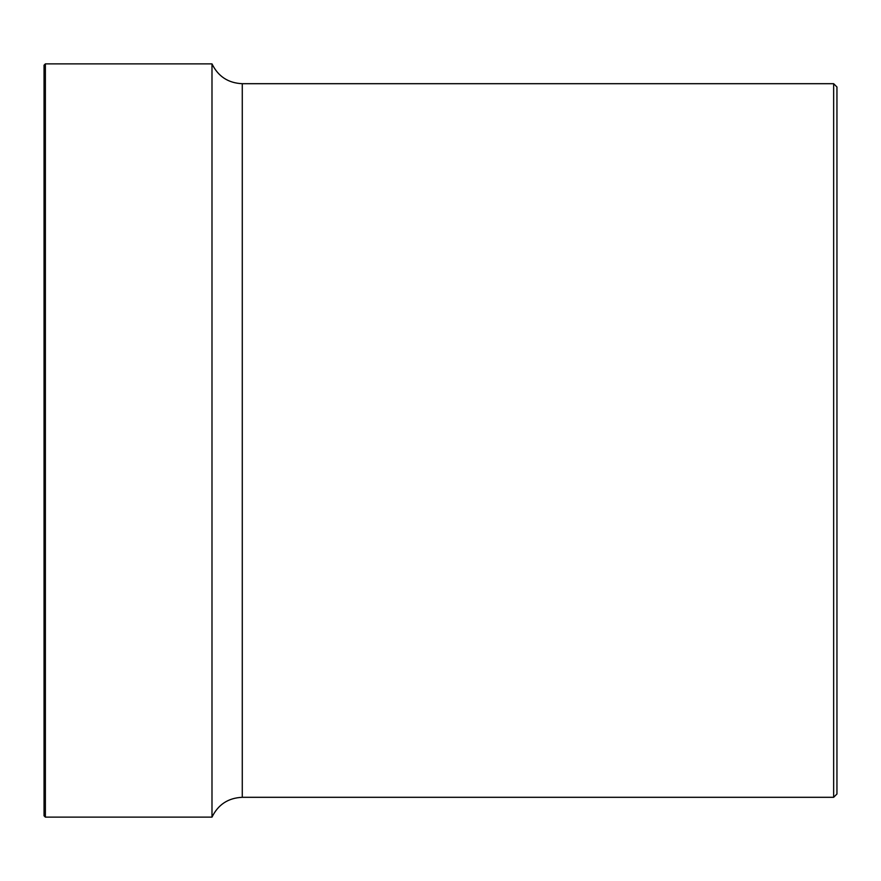 <?xml version="1.0" encoding="UTF-8"?>
<svg xmlns="http://www.w3.org/2000/svg" width="881" height="881" viewBox="0 0 881 881"><rect width="100%" height="100%" fill="white"/><g stroke="black" fill="none" stroke-linecap="round" stroke-linejoin="round"><path stroke-width="1.32" d="M836.95 86.999L836.95 794.001L836.95 86.999L833.646 83.695L833.646 797.305L242.275 797.305C228.256 797.922 218.169 804.529 211.991 817.128L45.372 817.128L45.372 63.873L44.05 65.194L44.05 815.806L44.05 65.194M45.372 63.873L211.991 63.873L211.991 817.128M833.646 83.695L242.275 83.695L242.275 797.305M836.95 794.001L833.646 797.305M45.372 817.128L44.05 815.806M211.991 63.873C218.169 76.471 228.256 83.078 242.275 83.695"/></g></svg>
